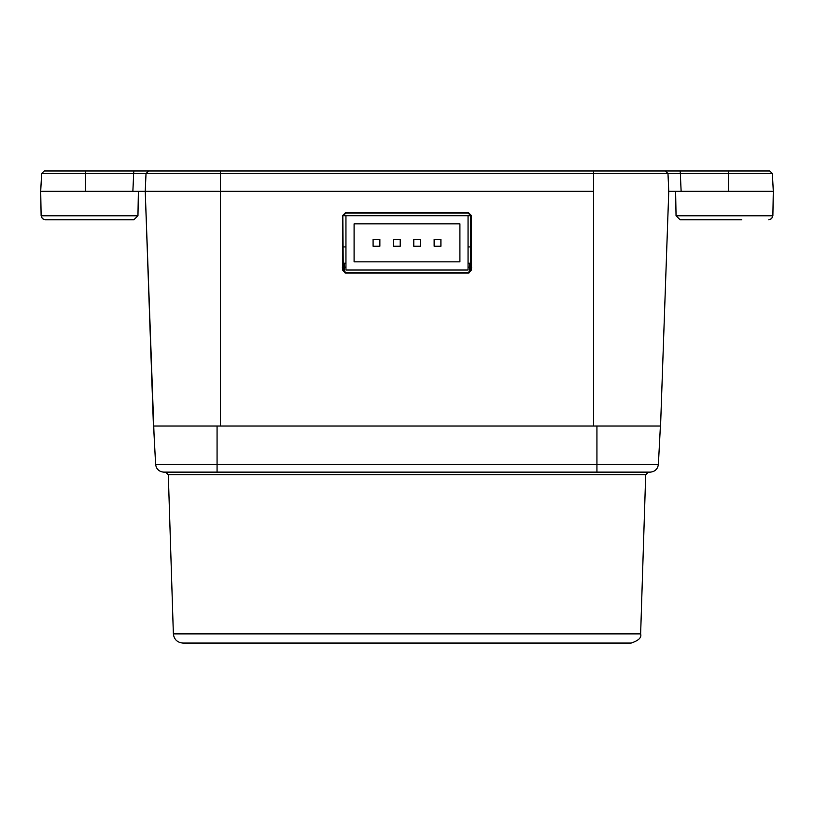 <?xml version="1.0" encoding="UTF-8"?>
<svg xmlns="http://www.w3.org/2000/svg" width="814" height="814" viewBox="0 0 814 814"><rect width="100%" height="100%" fill="white"/><g stroke="black" fill="none" stroke-linecap="round" stroke-linejoin="round"><path stroke-width="1.22" d="M658.384 464.418L596.937 464.418L596.937 426.007L660.398 426.007L658.384 464.418C657.681 469.108 654.975 471.672 650.264 472.13L163.736 472.13C159.025 471.672 156.319 469.108 155.616 464.418L153.602 426.007L217.063 426.007L217.063 472.13M165.598 472.13L168.305 474.755L173.362 633.872C174.094 639.448 177.259 642.511 182.855 643.07L631.145 643.07C638.644 640.598 641.808 637.535 640.638 633.872L645.695 474.755L648.402 472.13M202.686 170.95L44.343 170.95L85.602 170.95L85.368 173.524L41.636 173.524L85.368 173.524L85.287 191.3L40.7 191.3L138.38 191.3L137.953 215.791L41.127 215.791L42.348 218.62L45.197 219.79L133.883 219.79L45.197 219.79M154.029 434.147L145.238 191.3L132.875 191.3L133.649 173.524L667.979 173.545L668.762 191.3L773.3 191.3L728.713 191.3L728.632 173.524L772.364 173.524L680.351 173.524L681.125 191.3L675.62 191.3L676.047 215.791L680.117 219.79L741.798 219.79L707.122 219.79M668.762 191.3L660.561 426.007L153.439 426.007L145.238 191.3L593.538 191.3L145.238 191.3L146.021 173.545L148.728 170.95L769.657 170.95L728.398 170.95L728.632 173.524M148.728 170.95L124.827 170.95M398.972 170.95L400.661 170.95M402.737 170.95L403.581 170.95M390.16 170.95L401.271 170.95M373.412 170.95L374.582 170.95L373.412 170.95M393.091 170.95L394.2 170.95C389 170.95 389 170.95 394.2 170.95C399.399 170.95 399.399 170.95 394.2 170.95L395.869 170.95M397.049 170.95L397.68 170.95M390.7 170.95L391.351 170.95M389.367 170.95L387.505 170.95M378.683 170.95L377.543 170.95M452.075 170.95L453.551 170.95M106.878 219.79L72.202 219.79M741.798 219.79L680.117 219.79M133.883 219.79L137.953 215.791M665.272 170.95L667.979 173.545L680.351 173.524L680.117 170.95M470.767 246.927L468.05 246.927M345.95 246.927L343.233 246.927M471.153 270.38L470.767 269.983L468.05 272.7L345.95 272.7L343.233 269.983L342.847 270.38L342.826 215.313L345.543 212.596L468.457 212.596L471.174 215.313L471.153 270.38L468.437 273.087L345.563 273.087L342.847 270.38M342.826 215.313L343.233 269.983M345.95 215.72L468.05 215.72L468.05 269.983L345.95 269.983L345.95 215.72L343.233 215.72L345.95 213.003L468.05 213.003L470.767 215.72L471.174 215.313M470.767 269.983L470.767 215.72L468.05 215.72M342.226 267.094L344.393 267.134L344.393 263.207L343.233 263.207L345.584 263.207M470.767 263.207L468.05 263.207L470.767 263.207L469.607 263.207L469.607 267.134L471.774 267.094M468.05 267.134L469.607 267.134L469.413 272.7L468.437 273.087M459.91 223.86L459.91 261.843L354.09 261.843L354.09 223.86L459.91 223.86M413.787 239.458L420.563 239.458L420.563 246.245L413.787 246.245L413.787 239.458M434.137 239.458L440.913 239.458L440.913 246.245L434.137 246.245L434.137 239.458M393.437 246.245L393.437 239.458L400.213 239.458L400.213 246.245L393.437 246.245M373.087 246.245L373.087 239.458L379.863 239.458L379.863 246.245L373.087 246.245M596.937 472.13L596.937 464.418L155.616 464.418M168.305 474.755L645.695 474.755M173.362 633.872L640.638 633.872M85.368 173.524L133.649 173.524L133.883 170.95M220.462 170.95L220.462 426.007M593.538 170.95L593.538 426.007M769.657 170.95L772.364 173.524L773.3 191.3L772.873 215.791L676.047 215.791M143.793 173.494L143.162 173.494M142.989 173.484L141.636 173.484M344.587 272.7L344.393 267.134L345.95 267.134M44.343 170.95L41.636 173.524L40.7 191.3L41.127 215.791M772.873 215.791L771.652 218.62L768.803 219.79"/></g></svg>
